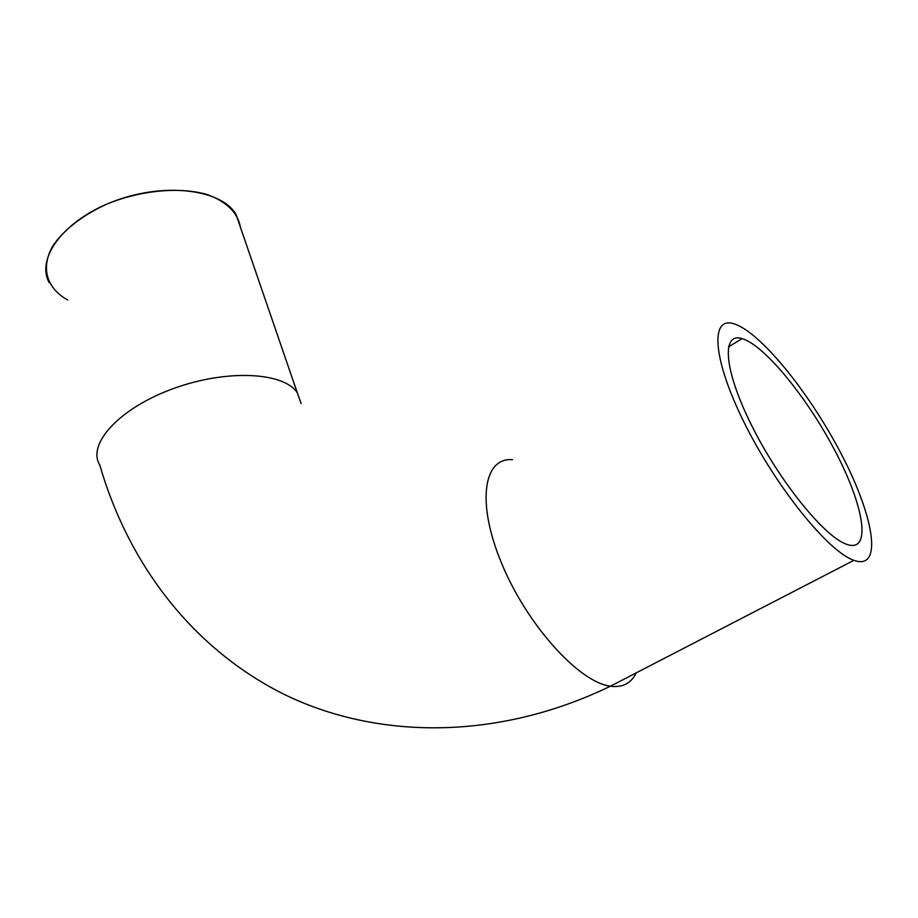 <?xml version="1.0" encoding="UTF-8"?>
<svg xmlns="http://www.w3.org/2000/svg" width="918" height="918" viewBox="0 0 918 918"><rect width="100%" height="100%" fill="white"/><g stroke="black" fill="none" stroke-linecap="round" stroke-linejoin="round"><path stroke-width="1.38" d="M847.509 544.615L846.706 544.34C824.479 537.019 779.061 480.791 751.498 425.16C723.671 369.472 721.364 331.914 742.111 338.616C764.694 345.294 807.588 398.022 835.541 451.84C863.838 505.703 871.882 552.372 847.509 544.615M855.438 560.841L853.912 560.324C828.357 551.821 775.94 486.884 744.303 422.819C712.391 358.697 710.13 316.194 733.677 323.721C759.634 331.341 808.529 391.355 840.681 452.884C873.202 514.401 883.311 569.057 855.438 560.841M49.216 282.698C35.435 257.74 64.822 219.046 115.461 200.698C165.917 182.051 221.582 189.624 235.995 214.342L240.505 227.469C237.877 212.827 226.849 201.868 207.422 194.605C180.238 186.641 141.349 190.049 107.222 203.945C82.368 215.168 62.894 230.464 52.337 246.747C40.426 268.504 47.093 288.654 67.783 300.025M636.151 672.905C631.481 682.774 623.529 687.272 612.306 686.423L610.436 686.194C578.948 682.361 526.989 624.779 501.733 563.606C476.132 502.41 483.545 457.175 512.519 459.711M853.912 560.324L610.436 686.194C495.376 741.813 374.016 739.151 281.952 693.274C189.946 646.49 127.671 561.552 99.798 465.082C86.717 444.209 119.283 408.235 173.02 388.727C226.585 368.967 283.937 372.042 297.306 392.801L301.127 403.553M728.433 346.935L742.111 338.616M235.995 214.342L297.306 392.801"/></g></svg>
